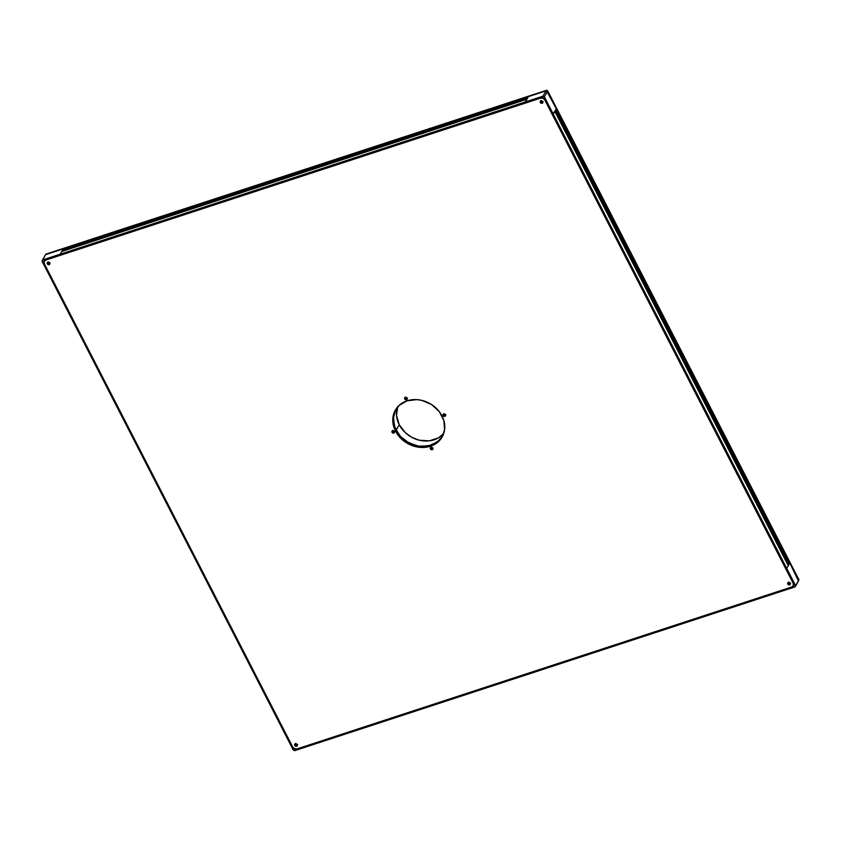 <?xml version="1.0" encoding="UTF-8"?>
<svg xmlns="http://www.w3.org/2000/svg" width="841" height="841" viewBox="0 0 841 841"><rect width="100%" height="100%" fill="white"/><g stroke="black" fill="none" stroke-linecap="round" stroke-linejoin="round"><path stroke-width="1.26" d="M405.551 397.457A1.083 0.915 -150.2 0 0 406.487 399.275L406.55 399.769A1.461 1.24 29.8 0 1 405.288 397.309L405.551 397.457A1.083 0.915 29.8 0 1 406.487 399.275A1.083 0.915 29.8 0 1 405.551 397.457L407.328 398.623L406.55 399.769L405.478 399.696L404.521 398.445L405.288 397.309A1.461 1.24 29.8 0 1 406.55 399.769L406.96 398.455L406.487 399.275A1.083 0.915 -150.2 0 0 405.551 397.457M405.457 397.499A1.083 0.915 -150.2 0 0 406.96 398.455L405.457 397.478A0.967 0.82 29.8 0 0 405.457 397.53L405.467 397.351M443.974 414.066A1.083 0.915 -150.2 0 0 444.91 415.885L444.973 416.379A1.461 1.24 29.8 0 1 443.712 413.93L443.974 414.066A1.083 0.915 29.8 0 1 444.91 415.885A1.083 0.915 29.8 0 1 443.974 414.066L445.751 415.244L444.973 416.379L443.901 416.316L442.944 415.065L443.712 413.93A1.461 1.24 29.8 0 1 444.973 416.379L445.383 415.065L444.91 415.885A1.083 0.915 -150.2 0 0 443.974 414.066M443.88 414.108A1.083 0.915 -150.2 0 0 445.383 415.065L443.88 414.098M431.244 447.433A1.083 0.915 -150.2 0 0 432.169 449.252L432.232 449.735A1.461 1.24 29.8 0 1 430.981 447.286L431.244 447.433A1.083 0.915 29.8 0 1 432.169 449.252A1.083 0.915 29.8 0 1 431.244 447.433L433.01 448.6L432.673 449.493L431.16 449.672L430.203 448.421L430.981 447.286A1.461 1.24 29.8 0 1 432.232 449.735L432.642 448.432L432.169 449.252A1.083 0.915 -150.2 0 0 431.244 447.433M431.139 447.475A1.083 0.915 -150.2 0 0 432.642 448.432L431.496 448.148L431.191 447.097M392.821 430.813A1.083 0.915 -150.2 0 0 393.746 432.631L393.819 433.126A1.461 1.24 29.8 0 1 392.558 430.676L392.821 430.813A1.083 0.915 29.8 0 1 393.746 432.631A1.083 0.915 29.8 0 1 392.821 430.813L394.587 431.99L393.819 433.126L392.736 433.052L391.78 431.811L392.558 430.676A1.461 1.24 29.8 0 1 393.819 433.126L394.219 431.811L393.746 432.631A1.083 0.915 -150.2 0 0 392.821 430.813M392.715 430.855A1.083 0.915 -150.2 0 0 394.219 431.811L392.715 430.844M48.084 262.266A1.188 1.009 -150.2 0 0 49.114 264.263L49.167 264.684A1.514 1.283 29.8 0 1 47.863 262.14L48.084 262.266A1.188 1.009 29.8 0 1 49.114 264.263A1.188 1.009 29.8 0 1 48.084 262.266L49.461 262.529L49.966 263.506L49.167 264.684L48.053 264.61L47.054 263.317L47.863 262.14A1.514 1.283 29.8 0 1 49.167 264.684L49.598 263.422L49.114 264.263A1.188 1.009 -150.2 0 0 48.084 262.266M47.937 262.329A1.188 1.009 -150.2 0 0 49.598 263.422L47.937 262.35M295.58 743.843A1.188 1.009 -150.2 0 0 296.61 745.841L296.663 746.261A1.514 1.283 29.8 0 1 295.359 743.717L295.58 743.843A1.188 1.009 29.8 0 1 296.61 745.841A1.188 1.009 29.8 0 1 295.58 743.843L296.957 744.106L297.462 745.084L296.663 746.261L295.548 746.188L294.56 744.895L295.359 743.717A1.514 1.283 29.8 0 1 296.663 746.261L297.094 745L296.61 745.841A1.188 1.009 -150.2 0 0 295.58 743.843M295.433 743.907A1.188 1.009 -150.2 0 0 297.094 745L295.433 743.928M541.089 100.909A1.188 1.009 -150.2 0 0 542.119 102.907L542.172 103.327A1.514 1.283 29.8 0 1 540.868 100.783L541.089 100.909A1.188 1.009 29.8 0 1 542.119 102.907A1.188 1.009 29.8 0 1 541.089 100.909L541.982 100.857L542.971 102.15L542.624 103.075L541.057 103.264L540.069 101.971L540.868 100.783A1.514 1.283 29.8 0 1 542.172 103.327L542.603 102.066L542.119 102.907A1.188 1.009 -150.2 0 0 541.089 100.909M540.942 100.973A1.188 1.009 -150.2 0 0 542.603 102.066L540.942 100.994M788.585 582.487A1.188 1.009 -150.2 0 0 789.615 584.484L789.667 584.905A1.514 1.283 29.8 0 1 788.364 582.361L788.585 582.487A1.188 1.009 29.8 0 1 789.615 584.484A1.188 1.009 29.8 0 1 788.585 582.487L789.478 582.435L790.466 583.728L790.12 584.653L788.553 584.842L787.565 583.549L788.364 582.361A1.514 1.283 29.8 0 1 789.667 584.905L790.098 583.643L789.615 584.484A1.188 1.009 -150.2 0 0 788.585 582.487M788.438 582.55A1.188 1.009 -150.2 0 0 790.098 583.643L788.837 583.339L788.501 582.172M430.434 446.245A26.975 22.875 29.8 0 1 400.484 438.014A26.975 22.875 29.8 0 1 395.365 410.103A26.975 22.875 29.8 0 1 407.086 400.81L416.873 399.622L421.982 400.411L431.612 404.574L439.296 411.627L443.848 420.489L444.584 429.814L441.388 438.182L434.755 444.321L425.683 447.286L415.549 446.645L410.576 444.973L401.746 439.254L395.512 431.139L392.81 421.867L394.061 412.847L399.076 405.446L407.086 400.81A26.975 22.875 29.8 0 1 437.047 409.031A26.975 22.875 29.8 0 1 442.166 436.952A26.975 22.875 29.8 0 1 430.434 446.245L431.012 445.246L430.434 446.245M397.53 407.055A26.975 22.875 -150.2 0 0 399.254 424.779L396.122 430.235A26.975 22.875 29.8 0 1 395.659 409.609A26.975 22.875 -150.2 0 0 401.283 437.267A26.975 22.875 -150.2 0 0 431.012 445.246L421.215 446.434L416.116 445.646L406.487 441.483L402.313 438.256L398.802 434.429L394.25 425.567L393.514 416.242M44.878 260.205L44.363 261.099A3.238 2.744 29.8 0 1 45.771 259.985L525.751 102.896L60.657 255.117L525.604 102.812L60.499 255.033L60.226 254.487L525.32 102.266L60.184 254.203L525.289 101.982L60.184 254.203L61.75 251.491L526.844 99.28L525.289 101.982L525.751 102.896L540.584 98.124L45.719 260.079A3.238 2.744 29.8 0 0 44.321 263.727L292.752 747.113L294.56 748.774L296.947 748.932L791.812 586.965L793.378 585.525L793.2 583.328L544.779 99.932L542.971 98.271L540.584 98.124L45.719 260.079L44.153 261.53L44.321 263.727L292.752 747.113A3.238 2.744 29.8 0 0 296.947 748.932L791.812 586.965A3.238 2.744 29.8 0 0 793.221 585.851L793.788 584.863L793.221 585.851A3.238 2.744 29.8 0 0 793.2 583.328L544.831 99.837L552.306 114.376L554.787 111.369L788.269 565.667L786.724 568.39L553.231 114.071L786.482 568.548L552.989 114.229L786.482 568.548L785.915 568.726L552.432 114.408L785.788 568.695L552.306 114.376L793.263 583.233A3.238 2.744 29.8 0 1 793.284 585.757L793.788 584.863M441.956 437.194L439.023 440.61L431.012 445.246A26.975 22.875 -150.2 0 0 442.44 436.447L437.331 442.009L428.763 445.867L418.765 446.172L408.852 442.881L400.537 436.49L395.081 427.974L393.315 418.629L395.512 409.882M544.779 99.932L544.831 99.837A3.238 2.744 -150.2 0 0 540.637 98.019L540.584 98.124A3.238 2.744 29.8 0 1 544.779 99.932M793.252 585.799A3.238 2.744 -150.2 0 0 793.263 583.233L785.915 568.726L786.482 568.548L795.313 585.735L786.724 568.39L785.915 568.726L793.389 583.265A3.448 2.933 29.8 0 1 791.907 587.144L777.021 592.022L777.305 592.569L777 591.812L311.927 744.243L777.021 592.022L777.305 592.569L312.2 744.79L311.927 744.243L297.041 749.11L294.497 748.953L292.573 747.176L51.606 278.318L285.099 732.637L284.542 732.826L51.049 278.508L51.606 278.318L43.9 263.201L43.953 261.446L45.624 259.901L60.657 255.117L60.184 254.203L42.513 259.985L42.05 261.204L293.278 750.046L294.676 750.656L794.903 586.808L798.204 581.509L795.134 586.86L795.597 585.651L786.724 568.39L789.794 563.028L798.666 580.29L789.794 563.028L789.321 563.848L555.838 109.53L556.3 108.71L547.722 90.954L798.95 579.796L789.794 563.028L798.435 580.9L798.866 580.153L547.165 90.397L546.734 91.143L556.3 108.71L553.231 114.071L554.787 111.369L788.269 565.667L786.724 568.39L785.788 568.695L793.389 583.265L793.578 585.609L791.907 587.144L777.021 592.022L777.452 592.653L312.358 744.863L795.134 586.86L798.866 580.153L795.597 585.651L786.724 568.39L789.794 563.028L789.321 563.848L555.712 109.614M555.754 109.677L789.205 563.933L787.996 564.322L555.007 110.98L787.922 564.322L789.205 563.933L555.754 109.677M554.976 111.033L787.922 564.322L554.965 111.044M554.787 111.348L788.269 565.667M542.802 101.719L541.247 101.341A0.967 0.82 29.8 0 1 541.152 100.899M555.817 109.551L556.3 108.71L546.734 91.143L547.165 90.397L556.3 108.71L553.231 114.071L544.358 96.81L547.428 91.448L546.04 90.839L528.358 96.631L527.896 97.451L62.791 249.661L63.264 248.852L45.582 254.634L546.324 90.344L546.734 91.143L547.165 90.397L546.324 90.344L45.866 254.14L63.264 248.852L60.184 254.203L61.74 251.501L526.855 99.27L525.289 101.982L525.751 102.896L540.637 98.019A3.238 2.744 29.8 0 1 544.831 99.837L552.306 114.376L552.989 114.229L544.358 96.81L542.96 96.2L525.289 101.982L528.358 96.631L546.324 90.344L547.165 90.397L546.734 91.143L546.04 90.839L542.96 96.2L546.04 90.839L528.358 96.631L527.896 97.451L62.791 249.661L527.791 97.63L62.812 249.809L63.264 248.852L45.582 254.634L63.264 248.852L60.184 254.203L42.513 259.985L45.582 254.634L42.05 261.204L50.923 278.466L51.606 278.318L51.049 278.508L51.606 278.318L44.142 263.78A3.448 2.933 29.8 0 1 45.624 259.901L60.499 255.033L60.184 254.203L42.628 260.247L42.218 261.32L51.049 278.508L42.05 261.204L42.513 259.985L60.226 254.487L60.499 255.033L45.771 259.985A3.238 2.744 -150.2 0 0 44.342 261.141M297.283 744.653L296.116 744.684L295.654 743.77M285.099 732.637L284.405 732.784L293.278 750.046L294.676 750.656L312.358 744.863L311.895 744.033L312.2 744.79L311.927 744.243L297.041 749.11A3.448 2.933 29.8 0 1 292.573 747.176L285.099 732.637L284.405 732.784L293.372 750.014L294.602 750.54L312.2 744.79L294.676 750.656L293.278 750.046L284.542 732.826L285.099 732.637M63.401 250.954L62.812 249.809L63.401 250.954M61.74 251.501L526.855 99.27M777.305 592.569L795.134 586.86L795.597 585.651L795.134 586.86L777.305 592.569M432.852 448.232L431.444 447.769A0.967 0.82 29.8 0 1 431.338 447.401L431.349 447.265M445.446 414.813L444.027 414.34A0.967 0.82 29.8 0 1 443.943 414.087M393.882 431.864A0.967 0.82 29.8 0 1 392.873 430.802L394.051 431.853M407.107 398.224L405.656 398.014M432.726 448.295A0.967 0.82 29.8 0 1 431.444 447.769L431.338 447.433M445.436 414.813A0.967 0.82 29.8 0 1 444.027 414.34L443.932 414.003M442.44 436.447A26.975 22.875 29.8 0 1 419.217 446.235A26.975 22.875 29.8 0 1 396.122 430.235L399.254 424.779A26.975 22.875 -150.2 0 0 443.701 433.546M397.73 406.476L396.521 415.507L399.254 424.779L405.52 432.873L411.985 437.425L419.354 440.221L429.478 440.831L438.529 437.825L443.775 433.451M407.033 398.287A0.967 0.82 29.8 0 1 405.772 398.14M542.708 101.793A0.967 0.82 29.8 0 1 541.247 101.341L541.162 100.846M528.358 96.631L546.04 90.839L547.428 91.448L544.358 96.81L542.96 96.2L525.32 102.266L525.751 102.896L540.49 97.934L543.034 98.103L544.957 99.869L552.432 114.408L553.231 114.071L544.159 97.041L542.918 96.505L525.32 102.266L525.604 102.812L540.49 97.934A3.448 2.933 29.8 0 1 544.957 99.869L552.432 114.408L552.989 114.229L544.358 96.81L542.96 96.2L525.32 102.266L528.358 96.631M790.298 583.297L789.121 583.328L788.658 582.424A0.967 0.82 29.8 0 0 790.204 583.36M297.199 744.716A0.967 0.82 29.8 0 1 295.643 743.822M49.787 263.075L49.503 263.244A0.967 0.82 29.8 0 1 48.147 262.245M49.703 263.138A0.967 0.82 29.8 0 1 49.503 263.244L48.147 262.192M405.551 397.005L405.089 397.825M443.974 413.625L443.512 414.445M431.244 446.981L430.771 447.801M392.821 430.371L392.348 431.191M48.053 261.835L47.569 262.676M295.548 743.412L295.065 744.253M541.057 100.478L540.574 101.319M788.553 582.056L788.07 582.897M395.365 410.103L395.932 409.115M442.166 436.952L442.734 435.953M790.614 583.233L790.13 584.075M543.118 101.656L542.634 102.507M297.609 744.59L297.125 745.431M50.113 263.012L49.63 263.853M394.692 431.444L394.219 432.263M433.115 448.053L432.642 448.873M445.846 414.697L445.383 415.517M407.422 398.087L406.96 398.897"/></g></svg>
